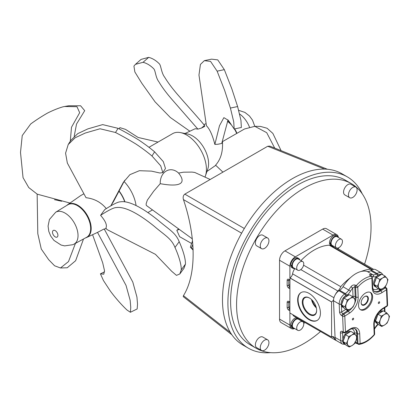 <?xml version="1.0" encoding="UTF-8"?>
<svg xmlns="http://www.w3.org/2000/svg" width="410" height="410" viewBox="0 0 410 410"><rect width="100%" height="100%" fill="white"/><g stroke="black" fill="none" stroke-linecap="round" stroke-linejoin="round"><path stroke-width="0.61" d="M104.734 209.602C112.858 204.354 118.116 201.756 120.509 201.817C124.619 201.151 130.134 202.56 137.053 206.04C143.367 209.274 150.403 214.025 158.168 220.298C169.115 229.646 175.649 232.736 179.19 241.7C183.234 250.628 185.694 259.289 185.438 264.132L184.023 268.222L179.816 273.983L181.235 269.893C181.492 265.05 179.032 256.388 174.983 247.461C171.447 238.497 164.922 235.422 153.981 226.074C146.216 219.801 139.18 215.05 132.876 211.821C125.962 208.331 120.443 206.917 116.327 207.573C113.939 207.506 108.696 210.089 100.588 215.327L104.734 209.602M174.983 247.461L179.19 241.7M179.816 273.983L176.459 275.366L171.652 271.246L155.446 254.338L107.036 229.585L105.872 228.073C107.358 225.377 105.595 221.128 100.588 215.327M185.438 264.132L181.235 269.893M104.191 228.929L132.789 282.054L136.94 297.05L137.524 304.133L137.165 308.955L130.395 312.276L130.759 307.464L130.17 300.381L126.034 285.406L97.508 232.393L104.191 228.929M92.573 234.71L102.695 262.82L104.535 270.8L103.75 274.208L100.419 273.839L103.469 280.583L110.377 291.095C115.266 297.742 121.637 304.968 126.967 309.996L130.395 312.276M66.891 205.364A18.988 10.962 60 0 1 67.814 204.58A18.988 10.962 60 0 1 87.258 215.25A18.988 10.962 60 0 1 86.776 237.426L97.508 232.393M83.512 238.989L75.635 260.704L67.24 267.766L60.475 267.976L68.501 261.575L75.445 243.361M37.146 194.12L37.797 233.669L41.277 249.024L48.667 259.679L54.576 265.772L60.475 267.976M61.659 201.259L54.52 199.69M70.289 141.235L71.489 127.259L79.678 112.699L76.977 106.702L64.503 106.508L68.711 105.775L80.601 105.765L84.706 110.679L76.537 124.02L74.179 136.371M64.503 106.508L63.037 106.805C58.292 108.178 53.146 110.249 47.601 113.016C41.728 116.373 36.09 120.027 30.699 123.969L22.242 135.551L20.5 152.407L23.047 177.648L28.741 187.554L37.223 194.161L70.007 203.052M83.794 193.868L80.739 195.56L67.814 204.58M68.219 144.515L70.843 140.353L77.751 133.629L87.863 128.883L102.654 124.609L118.106 128.335C125.014 131.897 131.876 135.777 138.688 139.964C144.812 144.059 150.116 148.015 154.596 151.838L163.323 161.637L165.471 168.484L162.847 172.641L160.7 165.799L151.977 156C147.492 152.172 142.188 148.215 136.069 144.125C129.252 139.938 122.39 136.059 115.487 132.491L100.03 128.766L85.244 133.045L75.127 137.786L68.219 144.515L65.579 153.176L67.337 163.036L86.018 197.707C94.269 198.655 100.978 202.238 106.144 208.449L106.518 208.526M124.712 180.292L113.498 201.571L110.874 205.733L123.4 182.265L129.919 174.655L139.354 170.703L151.515 171.129L159.849 172.999L162.847 172.641M115.487 132.491L118.106 128.335M110.679 206.04L110.874 205.733M154.596 151.838L151.977 156M86.776 237.426A18.988 10.962 60 0 1 85.639 237.836M124.701 201.802A22.237 12.838 -120 0 0 119.059 191.311M227.617 121.068A18.783 10.844 60 0 1 230.774 123.851M234.674 128.889A18.783 10.844 60 0 1 236.908 133.148M136.069 205.548A27.988 16.159 -120 0 0 124.056 181.466M119.172 191.086A22.622 13.058 60 0 1 124.953 201.833M148.922 147.333L172.646 133.634A27.988 16.159 60 0 1 180.441 132.594A27.988 16.159 60 0 1 182.435 133.117A27.988 16.159 60 0 1 201.346 151.075A27.988 16.159 60 0 1 205.43 175.885A27.988 16.159 60 0 1 204.969 177.069M205.43 175.885L207.793 168.987A22.622 13.058 -120 0 0 207.89 157.814A22.622 13.058 -120 0 0 189.205 134.418A22.622 13.058 -120 0 0 187.59 133.998L180.441 132.594M210.186 179.483L194.75 172.451L192.008 172.092L183.511 172.185L178.575 173.056C170.473 165.507 159.931 171.621 160.228 183.675L153.678 191.224L147.308 200.188L146.093 203.98L146.319 205.441L192.321 238.845M160.228 183.675C180.528 187.401 186.811 183.316 178.575 173.056M192.838 244.509L191.378 247.794L193.115 249.598M191.378 247.794L190.358 247.204L192.526 240.834M193.13 250.079L190.358 247.204M57.123 237.077L57.128 237.072A3.833 2.214 -120 0 0 57.923 235.32A3.833 2.214 -120 0 0 56.247 231.46A3.833 2.214 -120 0 0 53.295 230.43A3.833 2.214 -120 0 0 53.295 230.435A3.833 2.214 -120 0 0 53.29 234.863A3.833 2.214 -120 0 0 57.123 237.077A3.833 2.214 -120 0 0 57.918 235.32A3.833 2.214 -120 0 0 56.247 231.46A3.833 2.214 -120 0 0 53.29 230.435L53.295 230.43M74.077 244.104L86.628 237.298A18.783 10.844 -120 0 0 87.371 216.613A18.783 10.844 -120 0 0 67.85 204.774L55.678 212.242A18.399 10.624 -120 0 1 74.805 223.839A18.399 10.624 -120 0 1 74.077 244.104L72.857 244.698L64.626 245.882L61.059 245.036L53.935 240.388L50.707 236.027L48.816 231.491L48.072 226.089L49.425 219.514L55.678 212.242M222.461 141.829C223.03 151.664 220.739 159.439 215.583 165.158L222.917 172.133M222.538 141.588L244.519 128.981L254.825 126.326L266.71 132.676L274.7 148.071M281.111 150.649L272.87 133.419L267.084 128.248L260.447 126.413L254.825 126.326M191.588 243.473L179.616 236.672L176.823 230.338L179.175 229.369M158.029 142.07L138.108 137.452L125.496 129.365L119.858 127.643L119.166 128.878M185.012 133.491L195.18 128.73L197.897 129.129L201.5 128.053L204.728 126.398L204.493 125.419C199.357 118.941 183.393 101.337 179.467 96.683C173.199 89.611 168.295 83.158 164.753 77.321C161.397 73.052 161.099 66.179 159.546 64.047C156.159 60.562 152.54 58.333 148.681 57.359L141.071 59.399L135.449 64.344L143.059 62.305C146.826 63.258 150.398 65.426 153.781 68.813C155.528 70.756 155.615 77.639 158.798 81.682C162.088 87.299 166.798 93.588 172.923 100.558L197.897 129.129M189.866 131.215L170.299 117.475L155.047 101.839L141.804 83.24L134.854 71.955L133.932 66.071L135.449 64.344M143.059 62.305L148.681 57.359M204.493 125.419L201.5 128.053M204.349 60.659L210.55 61.397L217.131 71.161L224.624 90.354L230.415 108.066L233.741 121.903L234.161 128.996L241.367 127.479L240.947 120.386L237.615 106.554L231.829 88.837L224.337 69.649L217.756 59.88L211.555 59.148L204.349 60.659L200.423 64.431L198.968 75.061L206.435 125.737C209.746 129.047 212.554 135.274 214.86 144.412L217.905 144.248L221.738 143.444L228.021 119.94M234.161 128.996L228.314 120.289L223.87 117.649L219.488 125.721L214.86 144.412M224.337 69.649L217.131 71.161M230.415 108.066L237.615 106.554M227.524 121.334A18.988 10.962 60 0 1 231.706 125.347M234.341 128.955A18.988 10.962 60 0 1 236.631 133.306M299.741 259.863A5.673 3.275 120 0 0 298.731 258.484L297.645 257.859A5.673 3.275 120 0 0 293.083 259.581A5.673 3.275 120 0 0 290.818 265.547L292.376 265.178A4.987 2.875 -60 0 1 295.892 259.33A4.987 2.875 -60 0 1 298.383 259.079L302.723 261.585A4.987 2.875 120 0 0 300.228 261.831A4.987 2.875 120 0 0 296.973 266.223A4.987 2.875 120 0 0 297.737 270.221A4.987 2.875 120 0 0 302.723 267.34A4.987 2.875 120 0 0 302.723 261.585M298.731 258.484A5.673 3.275 120 0 0 294.457 259.899A5.673 3.275 120 0 0 291.884 265.46M296.609 317.694A5.673 3.275 120 0 0 292.53 320.379A5.673 3.275 120 0 0 290.818 325.653L292.376 325.284A4.987 2.875 -60 0 1 295.892 319.431A4.987 2.875 -60 0 1 298.383 319.185L302.723 321.691A4.987 2.875 120 0 0 300.228 321.937A4.987 2.875 120 0 0 296.973 326.329A4.987 2.875 120 0 0 297.737 330.322A4.987 2.875 120 0 0 302.723 327.446A4.987 2.875 120 0 0 302.723 321.691M299.741 319.969A5.673 3.275 120 0 0 299.479 319.354M297.691 318.324A5.673 3.275 120 0 0 291.884 325.566M338.455 237.513A5.673 3.275 120 0 0 337.44 236.134L336.359 235.509A5.673 3.275 120 0 0 331.798 237.231A5.673 3.275 120 0 0 329.527 243.197L331.085 242.828A4.987 2.875 -60 0 1 334.606 236.98A4.987 2.875 -60 0 1 337.097 236.729L341.433 239.235A4.987 2.875 120 0 0 338.942 239.481A4.987 2.875 120 0 0 335.687 243.873A4.987 2.875 120 0 0 336.451 247.865A4.987 2.875 120 0 0 341.433 244.99A4.987 2.875 120 0 0 341.433 239.235M337.44 236.134A5.673 3.275 120 0 0 333.171 237.549A5.673 3.275 120 0 0 330.598 243.109M261.529 248.639L256.65 245.821A6.135 3.541 -60 0 1 256.65 238.738A6.135 3.541 -60 0 1 262.784 235.196L267.663 238.015A6.135 3.541 120 0 0 261.529 241.557A6.135 3.541 120 0 0 261.529 248.639A6.135 3.541 120 0 0 263.845 248.696A6.135 3.541 120 0 0 268.447 243.417A6.135 3.541 120 0 0 267.663 238.015M261.529 350.463L256.65 347.644A6.135 3.541 -60 0 1 256.65 340.561A6.135 3.541 -60 0 1 262.784 337.02L267.663 339.839A6.135 3.541 120 0 0 261.529 343.38A6.135 3.541 120 0 0 261.529 350.463A6.135 3.541 120 0 0 263.845 350.514A6.135 3.541 120 0 0 268.447 345.24A6.135 3.541 120 0 0 267.663 339.839M349.709 197.728L344.83 194.909A6.135 3.541 -60 0 1 344.83 187.826A6.135 3.541 -60 0 1 350.965 184.285L355.844 187.103A6.135 3.541 120 0 0 349.709 190.645A6.135 3.541 120 0 0 349.709 197.728A6.135 3.541 120 0 0 352.026 197.784A6.135 3.541 120 0 0 356.623 192.505A6.135 3.541 120 0 0 355.844 187.103M270.574 352.641A98.918 57.108 -60 0 1 248.388 348.187A98.918 57.108 -60 0 1 233.223 268.924A98.918 57.108 -60 0 1 297.844 181.758A98.918 57.108 -60 0 1 347.301 176.859A98.918 57.108 -60 0 1 362.25 193.848M351.349 183.624L345.384 180.18A95.079 54.894 120 0 0 250.305 235.073A95.079 54.894 120 0 0 250.305 344.866L256.265 348.31A95.079 54.894 -60 0 1 256.265 238.517A95.079 54.894 -60 0 1 351.349 183.624A95.079 54.894 -60 0 1 371.04 227.15A95.079 54.894 -60 0 1 364.577 264.101M327.411 169.258L269.882 146.139L267.745 146.252L184.802 194.14C183.229 195.416 182.778 197.236 183.449 199.598C196.349 237.713 196.349 275.1 183.449 295.651L183.229 296.625L231.86 334.76M248.388 348.187L242.966 345.056A98.918 57.108 -60 0 1 242.812 231.102A98.918 57.108 -60 0 1 292.422 178.627A98.918 57.108 -60 0 1 341.878 173.727L347.301 176.859M320.528 331.505A95.079 54.894 -60 0 1 256.265 348.31M336.451 247.865L332.115 245.364A4.987 2.875 -60 0 1 331.085 243.33L329.599 243.658L330.537 243.115M329.599 243.658A5.673 3.275 120 0 0 330.685 245.334L331.767 245.959A5.673 3.275 120 0 0 333.468 246.149M330.598 243.612A5.673 3.275 120 0 0 331.767 245.959M331.085 243.33A4.987 2.875 -60 0 1 331.085 242.828M297.737 330.322L293.401 327.815A4.987 2.875 -60 0 1 292.376 325.781L290.885 326.114L291.828 325.571M290.885 326.114A5.673 3.275 120 0 0 291.971 327.79L293.053 328.415A5.673 3.275 120 0 0 294.754 328.6M291.884 326.063A5.673 3.275 120 0 0 293.053 328.415M292.376 325.781A4.987 2.875 -60 0 1 292.376 325.284M297.737 270.221L293.401 267.715A4.987 2.875 -60 0 1 292.376 265.68L290.885 266.008L291.828 265.465M290.885 266.008A5.673 3.275 120 0 0 291.971 267.684L293.053 268.314A5.673 3.275 120 0 0 294.754 268.499M291.884 265.962A5.673 3.275 120 0 0 293.053 268.314M292.376 265.68A4.987 2.875 -60 0 1 292.376 265.178M352.605 296.625L355.48 300.14L354.517 303.723L353.036 307.008L350.637 308.838A6.519 3.762 120 0 0 354.517 303.723A6.519 3.762 120 0 0 354.301 298.531A6.519 3.762 120 0 0 350.207 298.454L352.605 296.625L349.294 294.718L343.98 298.075L343.493 299.438L341.54 304.943L344.41 308.458L347.721 310.365L346.542 308.761A6.519 3.762 120 0 0 350.637 308.838L347.721 310.365M344.846 306.854L346.327 303.569A6.519 3.762 120 0 0 346.542 308.761L344.846 306.854L341.54 304.943M347.29 299.982L350.207 298.454A6.519 3.762 120 0 0 346.327 303.569L347.29 299.982L343.98 298.075M343.841 307.756A6.903 3.982 -60 0 1 343.406 307.561A6.903 3.982 -60 0 1 342.109 305.64M342.022 303.579A6.903 3.982 -60 0 1 343.493 299.438M345.035 297.409A6.903 3.982 -60 0 1 348.239 295.385M354.127 333.268L357.002 336.779L356.044 340.367L354.563 343.652L352.164 345.481A6.519 3.762 120 0 0 356.044 340.367A6.519 3.762 120 0 0 355.829 335.175A6.519 3.762 120 0 0 351.729 335.098L354.127 333.268L350.822 331.357L345.507 334.719L343.062 341.586L345.937 345.097L349.248 347.009L348.069 345.404A6.519 3.762 120 0 0 352.164 345.481L349.248 347.009M346.373 343.498L347.854 340.213A6.519 3.762 120 0 0 348.069 345.404L346.373 343.498L343.062 341.586M348.813 336.625L351.729 335.098A6.519 3.762 120 0 0 347.854 340.213L348.813 336.625L345.507 334.719M345.369 344.4A6.903 3.982 -60 0 1 344.928 344.205A6.903 3.982 -60 0 1 343.636 342.283M343.549 340.223A6.903 3.982 -60 0 1 345.02 336.082M346.563 334.047A6.903 3.982 -60 0 1 349.766 332.028M383.119 274.956L381.423 272.963L375.729 269.678A8.051 4.648 120 0 0 371.439 270.236L370.717 270.692A7.667 4.428 -60 0 1 367.211 271.471A26.875 15.518 120 0 0 343.052 286.733A7.667 4.428 -60 0 1 339.664 290.306L338.942 290.762A8.051 4.648 120 0 0 333.525 300.766L335.047 337.404A8.051 4.648 120 0 0 336.707 340.787L342.401 344.072A8.051 4.648 120 0 1 340.741 340.695A1.532 0.928 -2.4 0 0 342.637 340.771M344.928 344.205L344.062 343.703A6.903 3.982 120 0 1 342.832 338.829A6.903 3.982 -60 0 1 350.514 331.552M343.406 307.561L342.534 307.064A6.903 3.982 -60 0 1 341.458 305.798A6.903 3.982 120 0 1 342.329 299.464A6.903 3.982 120 0 1 347.239 294.918A6.903 3.982 -60 0 1 348.987 294.908M347.239 294.918A9.199 5.315 120 0 0 350.555 291.151A25.343 14.632 -60 0 1 352.667 288.03L354.783 286.728L355.598 287.195L356.008 297.05L355.193 296.579L354.783 286.728A1.532 0.887 120 0 1 355.393 285.186C353.804 284.581 352.333 285.088 350.986 286.713L352.667 288.03L353.025 296.64A9.968 5.755 -60 0 1 353.036 297.086M375.898 287.041A6.903 3.982 -60 0 1 374.607 285.119L376.339 287.236A6.903 3.982 -60 0 1 375.898 287.041L375.032 286.539A6.903 3.982 -60 0 1 376.795 276.253A6.903 3.982 120 0 1 381.484 274.387M371.168 276.084A1.532 1.199 -87.5 0 0 370.512 274.377C369.22 274.423 369.159 274.885 370.327 275.756L371.142 276.227A1.532 0.887 -60 0 1 371.532 276.289L370.717 275.822A1.532 0.887 120 0 0 370.327 275.756M365.243 293.217A9.968 5.755 -60 0 1 370.558 292.525A9.968 5.755 -60 0 1 372.147 300.299A9.968 5.755 -60 0 1 365.904 309.094A9.968 5.755 -60 0 1 360.59 309.791A9.968 5.755 -60 0 1 359.001 302.016A9.968 5.755 -60 0 1 365.243 293.217M353.645 318.657A0.938 0.543 -60 0 1 353.251 319.621A0.938 0.543 -60 0 1 352.513 319.887A0.938 0.543 -60 0 1 352.513 318.806A0.938 0.543 -60 0 1 353.451 318.262A0.938 0.543 -60 0 1 353.645 318.657M379.639 302.237A0.938 0.543 -60 0 1 379.245 303.205A0.938 0.543 -60 0 1 378.507 303.472A0.938 0.543 -60 0 1 378.507 302.385A0.938 0.543 -60 0 1 379.45 301.842A0.938 0.543 -60 0 1 379.639 302.237M377.425 323.685A6.903 3.982 -60 0 1 376.129 321.763L377.861 323.88A6.903 3.982 -60 0 1 377.425 323.685L376.559 323.183A6.903 3.982 -60 0 1 375.391 318.042M378.425 312.789A6.903 3.982 -60 0 1 383.012 311.031M333.525 300.766L339.213 304.051L339.547 311.989A3.065 1.686 -122.3 0 0 341.817 315.685L342.632 316.156L343.293 332.033A1.532 0.928 177.6 0 0 345.461 331.977L344.8 316.095L349.402 313.189A13.033 7.523 120 0 0 358.176 296.994L357.766 287.138A1.532 0.41 -138.7 0 0 356.208 285.657A26.875 15.518 120 0 1 371.142 276.227A1.532 1.138 81.7 0 1 371.849 278.246L372.26 288.097A13.033 7.523 120 0 0 381.9 292.668L386.502 289.757A1.532 0.928 -2.4 0 0 386.948 289.07L387.609 304.948A1.532 0.928 177.6 0 1 387.163 305.635L382.561 308.545A13.033 7.523 120 0 0 373.782 324.74L374.192 334.596A25.343 14.632 -60 0 1 360.113 343.488L359.703 333.632A13.033 7.523 120 0 0 350.063 329.066L345.461 331.977A1.532 0.84 57.7 0 1 345.194 332.643L349.797 329.737C350.171 328.969 355.08 327.897 355.162 328.861A11.5 6.642 -60 0 1 357.535 333.694L357.945 343.549L354.911 341.889M360.2 309.524A9.968 5.755 120 0 0 365.095 308.627A9.968 5.755 120 0 0 371.224 300.202A9.968 5.755 120 0 0 370.138 292.32M364.592 296.625A5.099 2.942 120 0 0 361.159 302.77A5.099 2.942 120 0 0 364.931 304.748A5.099 2.942 120 0 0 368.364 298.506A5.099 2.942 120 0 0 364.762 296.522A5.099 2.942 120 0 0 364.592 296.625M361.159 302.606A4.715 2.721 120 0 0 362.132 304.615A4.715 2.721 120 0 0 364.649 304.287A4.715 2.721 120 0 0 367.601 300.125A4.715 2.721 120 0 0 366.847 296.445A4.715 2.721 120 0 0 364.623 296.604M374.52 283.054A6.903 3.982 -60 0 1 375.99 278.918L374.033 284.422L377.343 286.329L378.825 283.043A6.519 3.762 120 0 0 379.04 288.235A6.519 3.762 120 0 0 383.135 288.312A6.519 3.762 120 0 0 387.014 283.202A6.519 3.762 120 0 0 386.799 278.011A6.519 3.762 120 0 0 382.704 277.934A6.519 3.762 120 0 0 378.825 283.043L379.783 279.461L382.704 277.934L385.103 276.104L387.973 279.615L387.014 283.202L385.533 286.487L383.135 288.312L380.219 289.844L377.343 286.329M377.533 276.883A6.903 3.982 -60 0 1 380.736 274.859L376.477 277.549L379.783 279.461M376.047 319.697A6.903 3.982 -60 0 1 377.518 315.556L375.56 321.061L378.866 322.972L380.347 319.687A6.519 3.762 120 0 0 380.567 324.879A6.519 3.762 120 0 0 384.662 324.956A6.519 3.762 120 0 0 388.536 319.841A6.519 3.762 120 0 0 388.321 314.649A6.519 3.762 120 0 0 384.226 314.572A6.519 3.762 120 0 0 380.347 319.687L381.31 316.105L384.226 314.572L386.625 312.748L389.5 316.259L388.536 319.841L387.06 323.126L384.662 324.956L381.741 326.483L378.866 322.972M379.06 313.527A6.903 3.982 -60 0 1 382.263 311.503L377.999 314.193L381.31 316.105M375.56 321.061L376.129 321.763M377.861 323.88L378.435 324.577L381.741 326.483M377.999 314.193L377.518 315.556M382.263 311.503L383.319 310.836L386.625 312.748M374.033 284.422L374.607 285.119M376.339 287.236L376.908 287.933L380.219 289.844M376.477 277.549L375.99 278.918M380.736 274.859L381.792 274.193L385.103 276.104M338.429 249.003L338.429 247.876M338.353 237.236A7.667 4.428 120 0 0 336.841 234.704A7.667 4.428 120 0 0 333.007 235.084L295.323 256.839A7.667 4.428 120 0 0 289.901 266.228L289.901 277.893M289.901 313.004L289.901 325.084A7.667 4.428 120 0 0 291.489 328.594A7.667 4.428 120 0 0 294.365 328.666M303.713 323.367L305.071 322.583M336.841 234.704L326.483 228.724A7.667 4.428 120 0 0 322.649 229.103L284.965 250.858A7.667 4.428 120 0 0 279.543 260.253L279.543 319.103A7.667 4.428 120 0 0 281.132 322.614L291.489 328.594M333.54 299.823A3.833 2.214 -60 0 1 331.582 301.924L331.582 336.984A3.833 2.214 -60 0 1 333.499 336.794A3.833 2.214 -60 0 1 334.237 337.953A7.667 4.428 120 0 0 335.718 340.274L294.062 316.228A7.667 4.428 -60 0 1 292.807 314.68M331.511 337.025L289.855 312.979L289.931 277.872A3.833 2.214 120 0 0 292.586 273.839A7.667 4.428 -60 0 1 294.877 268.565M300.971 260.575A50.609 29.218 -60 0 1 329.245 245.19L370.901 269.237A50.609 29.218 120 0 0 361.169 271.466M331.357 246.405A6.673 3.854 120 0 0 332.054 246.328A7.667 4.428 -60 0 1 334.119 246.523M371.691 270.082A6.673 3.854 -60 0 1 370.901 269.237M350.478 277.642A50.609 29.218 120 0 0 340.731 286.651A6.673 3.854 -60 0 1 337.927 291.033A7.667 4.428 120 0 0 335.262 294.718M335.718 340.274A7.667 4.428 120 0 0 336.343 340.536M331.511 301.965L289.855 277.918M309.053 319.677A16.103 9.297 60 0 1 298.531 305.486A16.103 9.297 60 0 1 301.002 292.581A16.103 9.297 60 0 1 309.053 293.381A16.103 9.297 60 0 1 319.569 307.572A16.103 9.297 60 0 1 317.104 320.471A16.103 9.297 60 0 1 309.053 319.677M312.241 300.253A8.825 5.094 -120 0 0 316.079 306.906M311.528 299.546A9.681 5.591 -120 0 0 316.335 307.874M309.627 298.101A9.681 5.591 -120 0 0 304.958 297.716A9.681 5.591 -120 0 0 303.472 305.47A9.681 5.591 -120 0 0 309.796 314.004A9.681 5.591 -120 0 0 314.639 314.48A9.681 5.591 -120 0 0 316.638 310.242M309.458 297.998L309.458 297.998A10.158 5.868 -120 0 0 302.272 302.144A10.158 5.868 -120 0 0 309.458 314.588A10.158 5.868 -120 0 0 316.643 310.442A10.158 5.868 -120 0 0 309.458 297.998M301.207 292.468A16.103 9.297 -120 0 0 298.992 305.435A16.103 9.297 -120 0 0 309.458 319.441A16.103 9.297 -120 0 0 317.304 320.353M340.731 286.651L303.584 265.203M239.542 113.929A18.399 10.624 60 0 1 249.48 127.11M230.323 332.407L183.449 295.651M183.449 199.598L241.633 233.187M244.334 228.508L184.802 194.14M267.745 146.252L324.607 169.104M338.942 290.762L344.636 294.047A8.051 4.648 120 0 0 339.213 304.051A1.532 0.928 177.6 0 0 341.11 304.133M351.754 328.779A9.968 5.755 -60 0 1 354.553 333.284L354.573 333.745M342.832 338.829L342.575 332.694L343.083 332.377M345.876 309.304L341.714 311.933L341.458 305.798M353.025 296.64A1.532 0.928 177.6 0 1 355.193 296.579A11.5 6.642 120 0 1 354.968 299.397M346.455 309.632A1.532 0.84 -122.3 0 0 347.454 310.872A11.5 6.642 120 0 0 348.884 309.816M374.268 291.372A11.5 6.642 120 0 0 379.947 290.347L384.554 287.441L385.364 287.912L380.762 290.818L379.947 290.347A1.532 0.84 57.7 0 1 378.948 289.111M381.9 292.668A1.532 0.84 -122.3 0 0 380.762 290.818A11.5 6.642 -60 0 1 374.627 291.618C373.93 291.771 373.29 290.367 372.705 287.41L372.295 277.555A1.532 0.928 177.6 0 1 371.849 278.246A25.343 14.632 -60 0 0 357.766 287.138A1.532 0.928 177.6 0 1 355.598 287.195A1.532 0.887 -60 0 1 356.208 285.657L355.393 285.186M384.462 287.384A1.532 0.84 -122.3 0 0 384.554 287.441A1.532 0.887 120 0 1 385.369 287.333L386.184 287.805A1.532 0.887 -60 0 0 385.364 287.912A1.532 0.84 -122.3 0 1 386.502 289.757L387.163 305.635A1.532 0.84 -122.3 0 1 386.896 306.306A1.532 1.532 0 0 0 387.609 304.948M378.358 288.773A9.968 5.755 -60 0 1 372.854 288.712M342.478 331.562A1.532 0.887 120 0 0 342.796 332.208L343.606 332.679A1.532 0.887 -60 0 1 343.293 332.033L342.478 331.562A3.065 1.686 -122.3 0 0 340.413 332.756A1.532 0.928 -2.4 0 0 342.575 332.694A1.532 0.84 57.7 0 1 342.704 332.161M359.703 333.632A1.532 0.928 -2.4 0 1 357.535 333.694L356.72 333.222A11.5 6.642 120 0 0 354.768 328.676M356.859 336.564L356.72 333.222A1.532 0.928 -2.4 0 0 354.553 333.284M371.762 276.453A25.343 14.632 -60 0 1 373.341 276.765A9.199 5.315 120 0 0 376.795 276.253M381.423 272.963A8.051 4.648 120 0 0 377.133 273.521L376.411 273.977A7.667 4.428 -60 0 1 372.905 274.761A26.875 15.518 120 0 0 370.512 274.377M378.23 275.084A1.532 0.84 -122.3 0 0 377.133 273.521L371.439 270.236M377.518 275.597A1.532 0.84 -122.3 0 0 376.411 273.977L370.717 270.692M373.341 276.765A1.532 1.24 -74 0 0 372.905 274.761L367.211 271.471M372.26 288.097A1.532 0.928 -2.4 0 0 372.705 287.41M359.247 344.38A1.532 1.138 -98.3 0 0 360.113 343.488A1.532 0.928 -2.4 0 1 357.945 343.549A1.532 0.887 -60 0 0 358.263 344.19A1.532 1.532 0 0 0 359.247 344.38C364.475 343.483 369.482 340.351 374.258 334.98A1.532 1.532 0 0 0 374.643 333.904L374.233 324.054C374.514 318.001 377.205 313.055 382.294 309.217L386.896 306.306M374.643 333.904A1.532 0.928 -2.4 0 1 374.192 334.596A1.532 0.41 41.3 0 1 374.258 334.98M384.344 307.92L384.498 311.518M377.984 324.023A9.199 5.315 120 0 0 375.437 327.139A25.343 14.632 -60 0 1 374.427 328.707M375.437 327.139L375.657 327.318L378.199 324.289M373.782 324.74A1.532 0.928 -2.4 0 0 374.233 324.054M382.561 308.545A1.532 0.84 57.7 0 1 382.294 309.217M339.664 290.306L345.353 293.591L344.636 294.047A1.532 0.84 57.7 0 1 345.732 295.605M352.052 307.838A11.5 6.642 -60 0 1 348.264 311.344L347.454 310.872L342.847 313.778A1.532 0.84 57.7 0 1 341.714 311.933A1.532 0.928 177.6 0 1 339.547 311.989M358.176 296.994A1.532 0.928 -2.4 0 1 356.008 297.05A11.5 6.642 -60 0 1 354.409 304.02M349.402 313.189A1.532 0.84 57.7 0 0 348.264 311.344L343.662 314.25L342.847 313.778A1.532 0.887 120 0 0 341.817 315.685M342.632 316.156A1.532 0.887 -60 0 1 343.662 314.25A1.532 0.84 57.7 0 1 344.8 316.095A1.532 0.928 -2.4 0 1 342.632 316.156M350.986 286.713A26.875 15.518 120 0 0 348.746 290.019A7.667 4.428 -60 0 1 345.353 293.591A1.532 0.84 57.7 0 1 346.465 295.2M343.052 286.733L350.555 291.151M335.047 337.404L340.741 340.695L340.413 332.756M358.647 344.256A1.532 0.887 -60 0 1 358.263 344.19L357.448 343.723A1.532 0.887 120 0 1 357.13 343.078L356.89 337.327M349.797 329.737A1.532 0.84 -122.3 0 0 350.063 329.066M289.901 266.228L279.543 260.253M295.323 256.839L284.965 250.858M333.007 235.084L322.649 229.103M289.901 325.084L279.543 319.103M289.855 284.694L288.789 285.309L288.789 280.302L289.265 280.025M289.855 286.867L289.855 286.575M289.855 279.979L288.789 279.364A2.301 1.327 -120 0 0 287.164 280.302A1.148 0.666 180 0 0 288.789 280.302A1.148 0.666 60 0 1 288.937 279.845M288.789 288.127A1.148 0.666 -60 0 1 289.603 286.718A1.148 0.666 60 0 1 288.789 285.309A1.148 0.666 180 0 1 287.164 285.309A2.301 1.327 -120 0 0 288.789 288.127L289.855 288.742M289.855 302.016L288.789 301.401A2.301 1.327 -120 0 0 287.164 302.339L287.164 307.346A2.301 1.327 -120 0 0 288.789 310.165L289.855 310.785M287.164 280.302L287.164 285.309M289.855 280.368L289.029 279.892A1.148 0.666 -60 0 1 288.789 279.364M289.855 308.904L289.855 308.612M289.855 306.731L288.789 307.346L288.789 302.339L289.265 302.067M288.789 310.165A1.148 0.666 120 0 1 289.603 308.756A1.148 0.666 60 0 1 288.789 307.346A1.148 0.666 180 0 1 287.164 307.346M287.164 302.339A1.148 0.666 180 0 0 288.789 302.339A1.148 0.666 60 0 1 288.937 301.883M289.855 302.406L289.029 301.929A1.148 0.666 -60 0 1 288.789 301.401M333.945 297.716L292.586 273.839M337.927 291.033L300.791 269.595M331.582 301.924L289.931 277.872M332.126 336.733L334.237 337.953M372.5 269.683L332.054 246.328M104.55 271.809L100.419 273.839M104.35 229.195L106.103 228.375M254.8 126.326L252.493 120.12L249.454 115.979L244.898 112.396L238.635 110.316M152.289 210.022L147.846 212.585M176.823 230.338L178.606 228.964M206.071 123.625L203.893 124.645M215.732 165.343L206.942 171.472M386.948 289.07A1.532 1.532 0 0 0 386.184 287.805M372.295 277.555A1.532 1.532 0 0 0 371.532 276.289M384.939 287L385.369 287.333M370.717 275.822L370.42 275.612L370.594 276.145M374.443 329.184L375.657 327.318M384.811 307.623L384.985 311.8M343.606 332.679A1.532 1.532 0 0 0 345.194 332.643M345.42 344.467L342.401 344.072M357.448 343.723L354.942 342.929M336.564 247.927L373.664 269.344"/></g></svg>
